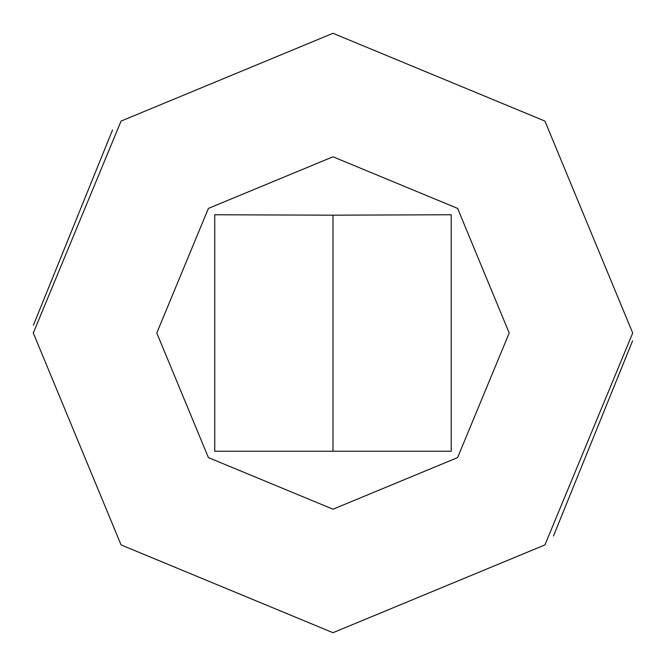 <?xml version="1.0" encoding="UTF-8"?>
<svg xmlns="http://www.w3.org/2000/svg" width="666" height="666" viewBox="0 0 666 666"><rect width="100%" height="100%" fill="white"/><g stroke="black" fill="none" stroke-linecap="round" stroke-linejoin="round"><path stroke-width="1" d="M112.546 129.978L33.4 325.208M33.3 332.534L33.3 333M553.454 536.022L632.6 340.792M632.7 333L544.921 121.079L333 33.3L121.079 121.079L33.3 333L121.079 544.921L333 632.7L544.921 544.921L632.7 333M333 450.824L333 215.176L214.76 214.76L214.76 451.24L451.24 451.24L451.24 214.76L333 215.176M509.207 333L457.6 208.4L333 156.793L208.4 208.4L156.793 333L208.4 457.6L333 509.207L457.6 457.6L509.207 333"/></g></svg>
